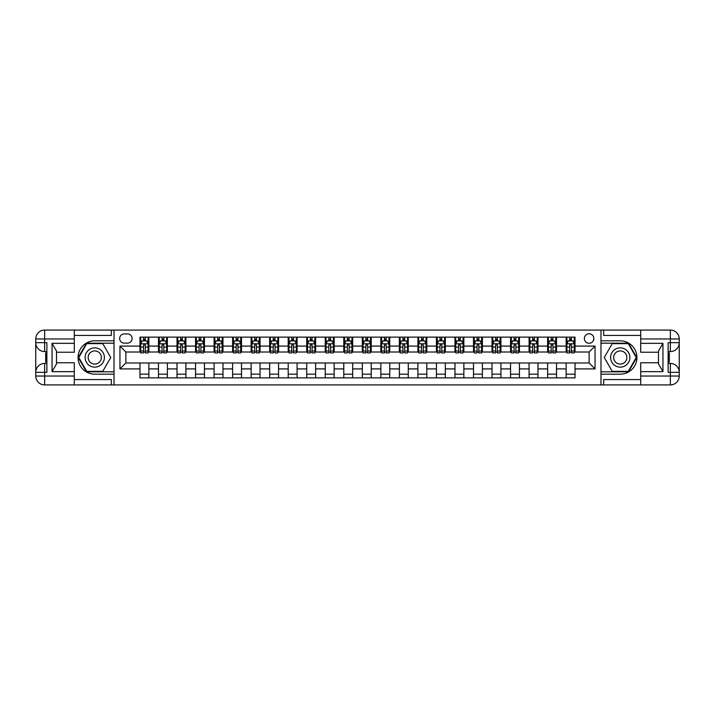 <?xml version="1.0" encoding="UTF-8"?>
<svg xmlns="http://www.w3.org/2000/svg" width="715" height="715" viewBox="0 0 715 715"><rect width="100%" height="100%" fill="white"/><g stroke="black" fill="none" stroke-linecap="round" stroke-linejoin="round"><path stroke-width="1.07" d="M589.124 333.78A4.746 4.746 0 0 0 584.378 338.526A4.746 4.746 0 0 0 589.124 343.272A4.746 4.746 0 0 0 593.861 338.526A4.746 4.746 0 0 0 589.124 333.78M640.712 335.415L603.648 335.415L603.648 330.08L600.984 330.08L600.984 340.823L620.254 340.823A16.677 16.677 0 0 1 636.931 357.5A16.677 16.677 0 0 1 620.254 374.177L600.984 374.177L600.984 384.92L600.984 330.08L114.016 330.08L114.016 384.92L640.712 384.92L640.712 376.027L670.357 376.027L670.357 372.327L668.132 372.327L668.132 342.673L670.357 342.673L670.357 338.973L640.712 338.973L640.712 343.343L662.948 343.343L662.948 371.657L658.497 363.953L658.497 351.047L662.948 343.343M124.249 343.12L127.511 343.12A4.594 4.594 0 0 0 132.105 338.526A4.594 4.594 0 0 0 127.511 333.932L124.249 333.932A4.594 4.594 0 0 0 119.655 338.526A4.594 4.594 0 0 0 124.249 343.12M139.961 368.913L119.95 368.913L119.95 346.087L139.961 346.087L139.961 352.012L125.876 352.012L125.876 362.988L139.961 362.988L139.961 377.886L575.039 377.886L575.039 362.988L589.124 362.988L589.124 352.012L575.039 352.012L575.039 346.087L595.05 346.087L595.05 368.913L575.039 368.913M575.039 346.087L575.039 337.114L139.961 337.114L139.961 346.087M566.146 337.114L566.146 352.012L566.888 352.012M569.703 352.012L571.482 352.012M574.297 352.012L575.039 352.012M566.146 352.012L555.77 352.012M547.619 337.114L547.619 352.012L548.36 352.012M551.176 352.012L552.954 352.012M547.619 352.012L537.242 352.012M529.082 337.114L529.082 352.012L529.824 352.012M532.639 352.012L534.418 352.012M529.082 352.012L518.706 352.012M510.555 337.114L510.555 352.012L511.297 352.012M514.112 352.012L515.89 352.012M510.555 352.012L500.178 352.012M492.027 337.114L492.027 352.012L492.769 352.012M495.584 352.012L497.363 352.012M492.027 352.012L481.651 352.012M473.5 337.114L473.5 352.012L474.242 352.012M477.057 352.012L478.836 352.012M473.5 352.012L463.123 352.012M454.963 337.114L454.963 352.012L455.705 352.012M458.521 352.012L460.299 352.012M454.963 352.012L444.587 352.012M436.436 337.114L436.436 352.012L437.178 352.012M439.993 352.012L441.772 352.012M436.436 352.012L426.06 352.012M417.909 337.114L417.909 352.012L418.65 352.012M421.466 352.012L423.244 352.012M417.909 352.012L407.532 352.012M399.381 337.114L399.381 352.012L400.114 352.012M402.938 352.012L404.717 352.012M399.381 352.012L389.005 352.012M380.845 337.114L380.845 352.012L381.587 352.012M384.402 352.012L386.18 352.012M380.845 352.012L370.468 352.012M362.317 337.114L362.317 352.012L363.059 352.012M365.874 352.012L367.653 352.012M362.317 352.012L351.941 352.012M343.79 337.114L343.79 352.012L344.532 352.012M347.347 352.012L349.126 352.012M343.79 352.012L333.413 352.012M325.262 337.114L325.262 352.012L325.995 352.012M328.82 352.012L330.598 352.012M325.262 352.012L314.886 352.012M306.726 337.114L306.726 352.012L307.468 352.012M310.283 352.012L312.062 352.012M306.726 352.012L296.35 352.012M288.199 337.114L288.199 352.012L288.94 352.012M291.756 352.012L293.534 352.012M288.199 352.012L277.822 352.012M269.671 337.114L269.671 352.012L270.413 352.012M273.228 352.012L275.007 352.012M269.671 352.012L259.295 352.012M251.144 337.114L251.144 352.012L251.877 352.012M254.701 352.012L256.479 352.012M251.144 352.012L240.758 352.012M232.607 337.114L232.607 352.012L233.349 352.012M236.165 352.012L237.943 352.012M232.607 352.012L222.231 352.012M214.08 337.114L214.08 352.012L214.822 352.012M217.637 352.012L219.416 352.012M214.08 352.012L203.703 352.012M195.553 337.114L195.553 352.012L196.294 352.012M199.11 352.012L200.888 352.012M195.553 352.012L185.176 352.012M177.016 337.114L177.016 352.012L177.758 352.012M180.582 352.012L182.361 352.012M177.016 352.012L166.64 352.012M158.489 337.114L158.489 352.012L159.231 352.012M162.046 352.012L163.824 352.012M158.489 352.012L148.112 352.012M139.961 352.012L140.703 352.012M143.518 352.012L145.297 352.012M139.961 362.988L148.854 362.988L148.854 377.886M575.039 362.988L148.854 362.988M148.854 337.114L148.854 352.012M139.961 340.823L140.703 340.823M143.518 340.823L145.297 340.823M148.112 340.823L148.854 340.823M139.961 374.177L148.854 374.177M158.489 362.988L158.489 377.886M167.382 337.114L167.382 352.012M158.489 340.823L159.231 340.823M162.046 340.823L163.824 340.823M166.64 340.823L167.382 340.823M167.382 362.988L167.382 377.886M158.489 374.177L167.382 374.177M177.016 362.988L177.016 377.886M185.918 362.988L185.918 377.886M177.016 374.177L185.918 374.177M185.918 337.114L185.918 352.012M177.016 340.823L177.758 340.823M180.582 340.823L182.361 340.823M185.176 340.823L185.918 340.823M195.553 362.988L195.553 377.886M204.445 362.988L204.445 377.886M195.553 374.177L204.445 374.177M204.445 337.114L204.445 352.012M195.553 340.823L196.294 340.823M199.11 340.823L200.888 340.823M203.703 340.823L204.445 340.823M214.08 362.988L214.08 377.886M222.973 362.988L222.973 377.886M214.08 374.177L222.973 374.177M222.973 337.114L222.973 352.012M214.08 340.823L214.822 340.823M217.637 340.823L219.416 340.823M222.231 340.823L222.973 340.823M232.607 362.988L232.607 377.886M241.5 362.988L241.5 377.886M232.607 374.177L241.5 374.177M241.5 337.114L241.5 352.012M232.607 340.823L233.349 340.823M236.165 340.823L237.943 340.823M240.758 340.823L241.5 340.823M251.144 362.988L251.144 377.886M260.037 362.988L260.037 377.886M251.144 374.177L260.037 374.177M260.037 337.114L260.037 352.012M251.144 340.823L251.877 340.823M254.701 340.823L256.479 340.823M259.295 340.823L260.037 340.823M269.671 362.988L269.671 377.886M278.564 362.988L278.564 377.886M269.671 374.177L278.564 374.177M278.564 337.114L278.564 352.012M269.671 340.823L270.413 340.823M273.228 340.823L275.007 340.823M277.822 340.823L278.564 340.823M288.199 362.988L288.199 377.886M297.091 362.988L297.091 377.886M288.199 374.177L297.091 374.177M297.091 337.114L297.091 352.012M288.199 340.823L288.94 340.823M291.756 340.823L293.534 340.823M296.35 340.823L297.091 340.823M306.726 362.988L306.726 377.886M315.619 362.988L315.619 377.886M306.726 374.177L315.619 374.177M315.619 337.114L315.619 352.012M306.726 340.823L307.468 340.823M310.283 340.823L312.062 340.823M314.886 340.823L315.619 340.823M325.262 362.988L325.262 377.886M334.155 362.988L334.155 377.886M325.262 374.177L334.155 374.177M334.155 337.114L334.155 352.012M325.262 340.823L325.995 340.823M328.82 340.823L330.598 340.823M333.413 340.823L334.155 340.823M343.79 362.988L343.79 377.886M352.683 362.988L352.683 377.886M343.79 374.177L352.683 374.177M352.683 337.114L352.683 352.012M343.79 340.823L344.532 340.823M347.347 340.823L349.126 340.823M351.941 340.823L352.683 340.823M362.317 362.988L362.317 377.886M371.21 362.988L371.21 377.886M362.317 374.177L371.21 374.177M371.21 337.114L371.21 352.012M362.317 340.823L363.059 340.823M365.874 340.823L367.653 340.823M370.468 340.823L371.21 340.823M380.845 362.988L380.845 377.886M389.738 362.988L389.738 377.886M380.845 374.177L389.738 374.177M389.738 337.114L389.738 352.012M380.845 340.823L381.587 340.823M384.402 340.823L386.18 340.823M389.005 340.823L389.738 340.823M399.381 362.988L399.381 377.886M408.274 362.988L408.274 377.886M399.381 374.177L408.274 374.177M408.274 337.114L408.274 352.012M399.381 340.823L400.114 340.823M402.938 340.823L404.717 340.823M407.532 340.823L408.274 340.823M417.909 362.988L417.909 377.886M426.801 362.988L426.801 377.886M417.909 374.177L426.801 374.177M426.801 337.114L426.801 352.012M417.909 340.823L418.65 340.823M421.466 340.823L423.244 340.823M426.06 340.823L426.801 340.823M436.436 362.988L436.436 377.886M445.329 362.988L445.329 377.886M436.436 374.177L445.329 374.177M445.329 337.114L445.329 352.012M436.436 340.823L437.178 340.823M439.993 340.823L441.772 340.823M444.587 340.823L445.329 340.823M454.963 362.988L454.963 377.886M463.856 362.988L463.856 377.886M454.963 374.177L463.856 374.177M463.856 337.114L463.856 352.012M454.963 340.823L455.705 340.823M458.521 340.823L460.299 340.823M463.123 340.823L463.856 340.823M473.5 362.988L473.5 377.886M482.393 362.988L482.393 377.886M473.5 374.177L482.393 374.177M482.393 337.114L482.393 352.012M473.5 340.823L474.242 340.823M477.057 340.823L478.836 340.823M481.651 340.823L482.393 340.823M492.027 362.988L492.027 377.886M500.92 362.988L500.92 377.886M492.027 374.177L500.92 374.177M500.92 337.114L500.92 352.012M492.027 340.823L492.769 340.823M495.584 340.823L497.363 340.823M500.178 340.823L500.92 340.823M510.555 362.988L510.555 377.886M519.448 362.988L519.448 377.886M510.555 374.177L519.448 374.177M519.448 337.114L519.448 352.012M510.555 340.823L511.297 340.823M514.112 340.823L515.89 340.823M518.706 340.823L519.448 340.823M529.082 362.988L529.082 377.886M537.984 362.988L537.984 377.886M529.082 374.177L537.984 374.177M537.984 337.114L537.984 352.012M529.082 340.823L529.824 340.823M532.639 340.823L534.418 340.823M537.242 340.823L537.984 340.823M547.619 362.988L547.619 377.886M556.511 362.988L556.511 377.886M547.619 374.177L556.511 374.177M556.511 337.114L556.511 352.012M547.619 340.823L548.36 340.823M551.176 340.823L552.954 340.823M555.77 340.823L556.511 340.823M566.146 362.988L566.146 377.886M566.146 374.177L575.039 374.177M566.146 340.823L566.888 340.823M569.703 340.823L571.482 340.823M574.297 340.823L575.039 340.823M125.876 352.012L119.95 346.087M125.876 362.988L119.95 368.913M595.05 346.087L589.124 352.012M595.05 368.913L589.124 362.988M145.297 339.044L143.518 339.044M148.112 351.047L145.297 351.047L145.297 352.906L148.112 352.906L148.112 343.861L146.629 340.894L142.187 340.894L140.703 343.861L140.703 352.906L143.518 352.906L143.518 351.047L140.703 351.047M140.703 343.861L140.703 337.114M148.112 343.861L148.112 337.114M143.518 340.894L143.518 337.114M145.297 337.114L145.297 340.894M145.297 351.047L145.297 344.97L143.518 344.97L143.518 351.047M163.824 339.044L162.046 339.044M166.64 351.047L163.824 351.047L163.824 352.906L166.64 352.906L166.64 343.861L165.165 340.894L160.714 340.894L159.231 343.861L159.231 352.906L162.046 352.906L162.046 351.047L159.231 351.047M159.231 343.861L159.231 337.114M166.64 343.861L166.64 337.114M162.046 340.894L162.046 337.114M163.824 337.114L163.824 340.894M163.824 351.047L163.824 344.97L162.046 344.97L162.046 351.047M182.361 339.044L180.582 339.044M185.176 351.047L182.361 351.047L182.361 352.906L185.176 352.906L185.176 343.861L183.692 340.894L179.242 340.894L177.758 343.861L177.758 352.906L180.582 352.906L180.582 351.047L177.758 351.047M177.758 343.861L177.758 337.114M185.176 343.861L185.176 337.114M180.582 340.894L180.582 337.114M182.361 337.114L182.361 340.894M182.361 351.047L182.361 344.97L180.582 344.97L180.582 351.047M200.888 339.044L199.11 339.044M203.703 351.047L200.888 351.047L200.888 352.906L203.703 352.906L203.703 343.861L202.22 340.894L197.778 340.894L196.294 343.861L196.294 352.906L199.11 352.906L199.11 351.047L196.294 351.047M196.294 343.861L196.294 337.114M203.703 343.861L203.703 337.114M199.11 340.894L199.11 337.114M200.888 337.114L200.888 340.894M200.888 351.047L200.888 344.97L199.11 344.97L199.11 351.047M219.416 339.044L217.637 339.044M222.231 351.047L219.416 351.047L219.416 352.906L222.231 352.906L222.231 343.861L220.747 340.894L216.305 340.894L214.822 343.861L214.822 352.906L217.637 352.906L217.637 351.047L214.822 351.047M214.822 343.861L214.822 337.114M222.231 343.861L222.231 337.114M217.637 340.894L217.637 337.114M219.416 337.114L219.416 340.894M219.416 351.047L219.416 344.97L217.637 344.97L217.637 351.047M89.929 349.152A9.635 9.635 0 0 0 86.408 362.317A9.635 9.635 0 0 0 99.564 365.848A9.635 9.635 0 0 0 103.094 352.683A9.635 9.635 0 0 0 89.929 349.152M91.448 351.789A6.596 6.596 0 0 0 89.035 360.798A6.596 6.596 0 0 0 98.044 363.211A6.596 6.596 0 0 0 100.458 354.202A6.596 6.596 0 0 0 91.448 351.789M110.754 357.5L102.754 371.362L86.747 371.362L78.748 357.5L86.747 343.638L102.754 343.638L110.754 357.5M615.436 365.848A9.635 9.635 0 0 0 628.592 362.317A9.635 9.635 0 0 0 625.071 349.152A9.635 9.635 0 0 0 611.906 352.683A9.635 9.635 0 0 0 615.436 365.848M616.956 363.211A6.596 6.596 0 0 0 625.965 360.798A6.596 6.596 0 0 0 623.552 351.789A6.596 6.596 0 0 0 614.543 354.202A6.596 6.596 0 0 0 616.956 363.211M612.246 343.638L628.253 343.638L636.252 357.5L628.253 371.362L612.246 371.362L604.247 357.5L612.246 343.638M74.289 376.027L74.289 384.92L44.643 384.92A8.893 8.893 0 0 1 35.75 376.027L44.643 376.027L44.643 372.327L46.868 372.327L46.868 342.673L44.643 342.673L44.643 330.08L74.289 330.08L74.289 338.973L35.75 338.973L35.75 376.027A8.893 8.893 0 0 0 44.643 384.92L44.643 376.027L74.289 376.027L74.289 371.657L52.052 371.657L52.052 343.343L56.503 351.047L56.503 363.953L52.052 371.657M74.289 335.415L111.352 335.415L111.352 330.08L114.016 330.08L114.016 340.823L94.746 340.823A16.677 16.677 0 0 0 78.069 357.5A16.677 16.677 0 0 0 94.746 374.177L114.016 374.177L114.016 384.92L74.289 384.92M52.052 343.343L74.289 343.343L74.289 338.973M74.289 343.343L74.289 352.236L56.503 352.236M56.503 362.764L74.289 362.764L74.289 371.657M111.352 330.08L74.289 330.08M35.75 372.327A8.893 8.893 0 0 1 44.643 363.426A8.893 8.893 0 0 0 35.75 372.327L44.643 372.327L44.643 363.426L46.868 363.426M46.868 351.574L44.643 351.574L44.643 342.673L35.75 342.673A8.893 8.893 0 0 0 44.643 351.574A8.893 8.893 0 0 1 35.75 342.673M111.352 384.92L111.352 379.585L74.289 379.585M44.643 330.08A8.893 8.893 0 0 0 35.75 338.973A8.893 8.893 0 0 1 44.643 330.08M114.016 343.191L86.488 343.191L78.23 357.5L86.488 371.809L114.016 371.809M46.868 352.942L45.68 352.942L45.68 358.805L46.868 358.805M45.68 357.429L46.868 357.429M45.68 355.793L46.868 355.793M45.68 355.525L46.868 355.525M45.68 358.805L45.68 362.058L46.868 362.058M45.68 359.1L46.868 359.1M662.948 371.657L640.712 371.657L640.712 376.027M640.712 371.657L640.712 362.764L658.497 362.764M640.712 338.973L640.712 330.08L670.357 330.08A8.893 8.893 0 0 1 679.25 338.973L679.25 376.027A8.893 8.893 0 0 1 670.357 384.92L640.712 384.92M658.497 352.236L640.712 352.236L640.712 343.343M603.648 330.08L640.712 330.08M679.25 342.673A8.893 8.893 0 0 1 670.357 351.574A8.893 8.893 0 0 0 679.25 342.673L670.357 342.673L670.357 351.574L668.132 351.574M668.132 363.426L670.357 363.426L670.357 372.327L679.25 372.327A8.893 8.893 0 0 0 670.357 363.426A8.893 8.893 0 0 1 679.25 372.327M603.648 384.92L603.648 379.585L640.712 379.585M600.984 371.809L628.512 371.809L636.77 357.5L628.512 343.191L600.984 343.191M668.132 362.058L669.32 362.058L669.32 356.195L668.132 356.195M669.32 357.572L668.132 357.572M669.32 359.207L668.132 359.207M669.32 359.475L668.132 359.475M669.32 356.195L669.32 352.942L668.132 352.942M669.32 355.9L668.132 355.9M237.943 339.044L236.165 339.044M240.758 351.047L237.943 351.047L237.943 352.906L240.758 352.906L240.758 343.861L239.284 340.894L234.833 340.894L233.349 343.861L233.349 352.906L236.165 352.906L236.165 351.047L233.349 351.047M233.349 343.861L233.349 337.114M240.758 343.861L240.758 337.114M236.165 340.894L236.165 337.114M237.943 337.114L237.943 340.894M237.943 351.047L237.943 344.97L236.165 344.97L236.165 351.047M256.479 339.044L254.701 339.044M259.295 351.047L256.479 351.047L256.479 352.906L259.295 352.906L259.295 343.861L257.811 340.894L253.36 340.894L251.877 343.861L251.877 352.906L254.701 352.906L254.701 351.047L251.877 351.047M251.877 343.861L251.877 337.114M259.295 343.861L259.295 337.114M254.701 340.894L254.701 337.114M256.479 337.114L256.479 340.894M256.479 351.047L256.479 344.97L254.701 344.97L254.701 351.047M275.007 339.044L273.228 339.044M277.822 351.047L275.007 351.047L275.007 352.906L277.822 352.906L277.822 343.861L276.339 340.894L271.897 340.894L270.413 343.861L270.413 352.906L273.228 352.906L273.228 351.047L270.413 351.047M270.413 343.861L270.413 337.114M277.822 343.861L277.822 337.114M273.228 340.894L273.228 337.114M275.007 337.114L275.007 340.894M275.007 351.047L275.007 344.97L273.228 344.97L273.228 351.047M293.534 339.044L291.756 339.044M296.35 351.047L293.534 351.047L293.534 352.906L296.35 352.906L296.35 343.861L294.866 340.894L290.424 340.894L288.94 343.861L288.94 352.906L291.756 352.906L291.756 351.047L288.94 351.047M288.94 343.861L288.94 337.114M296.35 343.861L296.35 337.114M291.756 340.894L291.756 337.114M293.534 337.114L293.534 340.894M293.534 351.047L293.534 344.97L291.756 344.97L291.756 351.047M312.062 339.044L310.283 339.044M314.886 351.047L312.062 351.047L312.062 352.906L314.886 352.906L314.886 343.861L313.402 340.894L308.952 340.894L307.468 343.861L307.468 352.906L310.283 352.906L310.283 351.047L307.468 351.047M307.468 343.861L307.468 337.114M314.886 343.861L314.886 337.114M310.283 340.894L310.283 337.114M312.062 337.114L312.062 340.894M312.062 351.047L312.062 344.97L310.283 344.97L310.283 351.047M330.598 339.044L328.82 339.044M333.413 351.047L330.598 351.047L330.598 352.906L333.413 352.906L333.413 343.861L331.93 340.894L327.479 340.894L325.995 343.861L325.995 352.906L328.82 352.906L328.82 351.047L325.995 351.047M325.995 343.861L325.995 337.114M333.413 343.861L333.413 337.114M328.82 340.894L328.82 337.114M330.598 337.114L330.598 340.894M330.598 351.047L330.598 344.97L328.82 344.97L328.82 351.047M349.126 339.044L347.347 339.044M351.941 351.047L349.126 351.047L349.126 352.906L351.941 352.906L351.941 343.861L350.457 340.894L346.015 340.894L344.532 343.861L344.532 352.906L347.347 352.906L347.347 351.047L344.532 351.047M344.532 343.861L344.532 337.114M351.941 343.861L351.941 337.114M347.347 340.894L347.347 337.114M349.126 337.114L349.126 340.894M349.126 351.047L349.126 344.97L347.347 344.97L347.347 351.047M367.653 339.044L365.874 339.044M370.468 351.047L367.653 351.047L367.653 352.906L370.468 352.906L370.468 343.861L368.985 340.894L364.543 340.894L363.059 343.861L363.059 352.906L365.874 352.906L365.874 351.047L363.059 351.047M363.059 343.861L363.059 337.114M370.468 343.861L370.468 337.114M365.874 340.894L365.874 337.114M367.653 337.114L367.653 340.894M367.653 351.047L367.653 344.97L365.874 344.97L365.874 351.047M386.18 339.044L384.402 339.044M389.005 351.047L386.18 351.047L386.18 352.906L389.005 352.906L389.005 343.861L387.521 340.894L383.07 340.894L381.587 343.861L381.587 352.906L384.402 352.906L384.402 351.047L381.587 351.047M381.587 343.861L381.587 337.114M389.005 343.861L389.005 337.114M384.402 340.894L384.402 337.114M386.18 337.114L386.18 340.894M386.18 351.047L386.18 344.97L384.402 344.97L384.402 351.047M404.717 339.044L402.938 339.044M407.532 351.047L404.717 351.047L404.717 352.906L407.532 352.906L407.532 343.861L406.048 340.894L401.598 340.894L400.114 343.861L400.114 352.906L402.938 352.906L402.938 351.047L400.114 351.047M400.114 343.861L400.114 337.114M407.532 343.861L407.532 337.114M402.938 340.894L402.938 337.114M404.717 337.114L404.717 340.894M404.717 351.047L404.717 344.97L402.938 344.97L402.938 351.047M423.244 339.044L421.466 339.044M426.06 351.047L423.244 351.047L423.244 352.906L426.06 352.906L426.06 343.861L424.576 340.894L420.134 340.894L418.65 343.861L418.65 352.906L421.466 352.906L421.466 351.047L418.65 351.047M418.65 343.861L418.65 337.114M426.06 343.861L426.06 337.114M421.466 340.894L421.466 337.114M423.244 337.114L423.244 340.894M423.244 351.047L423.244 344.97L421.466 344.97L421.466 351.047M441.772 339.044L439.993 339.044M444.587 351.047L441.772 351.047L441.772 352.906L444.587 352.906L444.587 343.861L443.103 340.894L438.661 340.894L437.178 343.861L437.178 352.906L439.993 352.906L439.993 351.047L437.178 351.047M437.178 343.861L437.178 337.114M444.587 343.861L444.587 337.114M439.993 340.894L439.993 337.114M441.772 337.114L441.772 340.894M441.772 351.047L441.772 344.97L439.993 344.97L439.993 351.047M460.299 339.044L458.521 339.044M463.123 351.047L460.299 351.047L460.299 352.906L463.123 352.906L463.123 343.861L461.64 340.894L457.189 340.894L455.705 343.861L455.705 352.906L458.521 352.906L458.521 351.047L455.705 351.047M455.705 343.861L455.705 337.114M463.123 343.861L463.123 337.114M458.521 340.894L458.521 337.114M460.299 337.114L460.299 340.894M460.299 351.047L460.299 344.97L458.521 344.97L458.521 351.047M478.836 339.044L477.057 339.044M481.651 351.047L478.836 351.047L478.836 352.906L481.651 352.906L481.651 343.861L480.167 340.894L475.716 340.894L474.242 343.861L474.242 352.906L477.057 352.906L477.057 351.047L474.242 351.047M474.242 343.861L474.242 337.114M481.651 343.861L481.651 337.114M477.057 340.894L477.057 337.114M478.836 337.114L478.836 340.894M478.836 351.047L478.836 344.97L477.057 344.97L477.057 351.047M497.363 339.044L495.584 339.044M500.178 351.047L497.363 351.047L497.363 352.906L500.178 352.906L500.178 343.861L498.695 340.894L494.253 340.894L492.769 343.861L492.769 352.906L495.584 352.906L495.584 351.047L492.769 351.047M492.769 343.861L492.769 337.114M500.178 343.861L500.178 337.114M495.584 340.894L495.584 337.114M497.363 337.114L497.363 340.894M497.363 351.047L497.363 344.97L495.584 344.97L495.584 351.047M515.89 339.044L514.112 339.044M518.706 351.047L515.89 351.047L515.89 352.906L518.706 352.906L518.706 343.861L517.222 340.894L512.78 340.894L511.297 343.861L511.297 352.906L514.112 352.906L514.112 351.047L511.297 351.047M511.297 343.861L511.297 337.114M518.706 343.861L518.706 337.114M514.112 340.894L514.112 337.114M515.89 337.114L515.89 340.894M515.89 351.047L515.89 344.97L514.112 344.97L514.112 351.047M534.418 339.044L532.639 339.044M537.242 351.047L534.418 351.047L534.418 352.906L537.242 352.906L537.242 343.861L535.758 340.894L531.308 340.894L529.824 343.861L529.824 352.906L532.639 352.906L532.639 351.047L529.824 351.047M529.824 343.861L529.824 337.114M537.242 343.861L537.242 337.114M532.639 340.894L532.639 337.114M534.418 337.114L534.418 340.894M534.418 351.047L534.418 344.97L532.639 344.97L532.639 351.047M552.954 339.044L551.176 339.044M555.77 351.047L552.954 351.047L552.954 352.906L555.77 352.906L555.77 343.861L554.286 340.894L549.835 340.894L548.36 343.861L548.36 352.906L551.176 352.906L551.176 351.047L548.36 351.047M548.36 343.861L548.36 337.114M555.77 343.861L555.77 337.114M551.176 340.894L551.176 337.114M552.954 337.114L552.954 340.894M552.954 351.047L552.954 344.97L551.176 344.97L551.176 351.047M571.482 339.044L569.703 339.044M574.297 351.047L571.482 351.047L571.482 352.906L574.297 352.906L574.297 343.861L572.813 340.894L568.371 340.894L566.888 343.861L566.888 352.906L569.703 352.906L569.703 351.047L566.888 351.047M566.888 343.861L566.888 337.114M574.297 343.861L574.297 337.114M569.703 340.894L569.703 337.114M571.482 337.114L571.482 340.894M571.482 351.047L571.482 344.97L569.703 344.97L569.703 351.047M158.489 368.913L148.854 368.913M158.489 346.087L148.854 346.087M177.016 346.087L167.382 346.087M177.016 368.913L167.382 368.913M195.553 346.087L185.918 346.087M195.553 368.913L185.918 368.913M214.08 346.087L204.445 346.087M214.08 368.913L204.445 368.913M232.607 346.087L222.973 346.087M232.607 368.913L222.973 368.913M251.144 346.087L241.5 346.087M251.144 368.913L241.5 368.913M269.671 346.087L260.037 346.087M269.671 368.913L260.037 368.913M288.199 346.087L278.564 346.087M288.199 368.913L278.564 368.913M306.726 346.087L297.091 346.087M306.726 368.913L297.091 368.913M325.262 346.087L315.619 346.087M325.262 368.913L315.619 368.913M343.79 346.087L334.155 346.087M343.79 368.913L334.155 368.913M362.317 346.087L352.683 346.087M362.317 368.913L352.683 368.913M380.845 346.087L371.21 346.087M380.845 368.913L371.21 368.913M399.381 346.087L389.738 346.087M399.381 368.913L389.738 368.913M417.909 346.087L408.274 346.087M417.909 368.913L408.274 368.913M436.436 346.087L426.801 346.087M436.436 368.913L426.801 368.913M454.963 346.087L445.329 346.087M454.963 368.913L445.329 368.913M473.5 346.087L463.856 346.087M473.5 368.913L463.856 368.913M492.027 346.087L482.393 346.087M492.027 368.913L482.393 368.913M510.555 346.087L500.92 346.087M510.555 368.913L500.92 368.913M529.082 346.087L519.448 346.087M529.082 368.913L519.448 368.913M547.619 346.087L537.984 346.087M547.619 368.913L537.984 368.913M566.146 346.087L556.511 346.087M566.146 368.913L556.511 368.913M148.077 343.79L140.739 343.79M140.703 341.073L142.097 341.073M146.718 341.073L148.112 341.073M143.518 347.07L140.703 347.07M148.112 347.07L145.297 347.07M145.297 339.991L143.518 339.991M166.604 343.79L159.266 343.79M159.231 341.073L160.625 341.073M165.254 341.073L166.64 341.073M162.046 347.07L159.231 347.07M166.64 347.07L163.824 347.07M163.824 339.991L162.046 339.991M185.14 343.79L177.803 343.79M177.758 341.073L179.152 341.073M183.782 341.073L185.176 341.073M180.582 347.07L177.758 347.07M185.176 347.07L182.361 347.07M182.361 339.991L180.582 339.991M203.668 343.79L196.33 343.79M196.294 341.073L197.689 341.073M202.309 341.073L203.703 341.073M199.11 347.07L196.294 347.07M203.703 347.07L200.888 347.07M200.888 339.991L199.11 339.991M222.195 343.79L214.858 343.79M214.822 341.073L216.216 341.073M220.837 341.073L222.231 341.073M217.637 347.07L214.822 347.07M222.231 347.07L219.416 347.07M219.416 339.991L217.637 339.991M670.357 384.92A8.893 8.893 0 0 0 679.25 376.027L670.357 376.027L670.357 384.92M670.357 330.08L670.357 338.973L679.25 338.973A8.893 8.893 0 0 0 670.357 330.08M240.723 343.79L233.385 343.79M233.349 341.073L234.743 341.073M239.373 341.073L240.758 341.073M236.165 347.07L233.349 347.07M240.758 347.07L237.943 347.07M237.943 339.991L236.165 339.991M259.259 343.79L251.921 343.79M251.877 341.073L253.271 341.073M257.901 341.073L259.295 341.073M254.701 347.07L251.877 347.07M259.295 347.07L256.479 347.07M256.479 339.991L254.701 339.991M277.786 343.79L270.449 343.79M270.413 341.073L271.807 341.073M276.428 341.073L277.822 341.073M273.228 347.07L270.413 347.07M277.822 347.07L275.007 347.07M275.007 339.991L273.228 339.991M296.314 343.79L288.976 343.79M288.94 341.073L290.335 341.073M294.955 341.073L296.35 341.073M291.756 347.07L288.94 347.07M296.35 347.07L293.534 347.07M293.534 339.991L291.756 339.991M314.841 343.79L307.504 343.79M307.468 341.073L308.862 341.073M313.492 341.073L314.886 341.073M310.283 347.07L307.468 347.07M314.886 347.07L312.062 347.07M312.062 339.991L310.283 339.991M333.378 343.79L326.04 343.79M325.995 341.073L327.39 341.073M332.019 341.073L333.413 341.073M328.82 347.07L325.995 347.07M333.413 347.07L330.598 347.07M330.598 339.991L328.82 339.991M351.905 343.79L344.567 343.79M344.532 341.073L345.926 341.073M350.547 341.073L351.941 341.073M347.347 347.07L344.532 347.07M351.941 347.07L349.126 347.07M349.126 339.991L347.347 339.991M370.433 343.79L363.095 343.79M363.059 341.073L364.453 341.073M369.074 341.073L370.468 341.073M365.874 347.07L363.059 347.07M370.468 347.07L367.653 347.07M367.653 339.991L365.874 339.991M388.96 343.79L381.622 343.79M381.587 341.073L382.981 341.073M387.61 341.073L389.005 341.073M384.402 347.07L381.587 347.07M389.005 347.07L386.18 347.07M386.18 339.991L384.402 339.991M407.496 343.79L400.159 343.79M400.114 341.073L401.508 341.073M406.138 341.073L407.532 341.073M402.938 347.07L400.114 347.07M407.532 347.07L404.717 347.07M404.717 339.991L402.938 339.991M426.024 343.79L418.686 343.79M418.65 341.073L420.045 341.073M424.665 341.073L426.06 341.073M421.466 347.07L418.65 347.07M426.06 347.07L423.244 347.07M423.244 339.991L421.466 339.991M444.551 343.79L437.214 343.79M437.178 341.073L438.572 341.073M443.193 341.073L444.587 341.073M439.993 347.07L437.178 347.07M444.587 347.07L441.772 347.07M441.772 339.991L439.993 339.991M463.079 343.79L455.741 343.79M455.705 341.073L457.1 341.073M461.729 341.073L463.123 341.073M458.521 347.07L455.705 347.07M463.123 347.07L460.299 347.07M460.299 339.991L458.521 339.991M481.615 343.79L474.277 343.79M474.242 341.073L475.627 341.073M480.257 341.073L481.651 341.073M477.057 347.07L474.242 347.07M481.651 347.07L478.836 347.07M478.836 339.991L477.057 339.991M500.143 343.79L492.805 343.79M492.769 341.073L494.163 341.073M498.784 341.073L500.178 341.073M495.584 347.07L492.769 347.07M500.178 347.07L497.363 347.07M497.363 339.991L495.584 339.991M518.67 343.79L511.332 343.79M511.297 341.073L512.691 341.073M517.311 341.073L518.706 341.073M514.112 347.07L511.297 347.07M518.706 347.07L515.89 347.07M515.89 339.991L514.112 339.991M537.197 343.79L529.86 343.79M529.824 341.073L531.218 341.073M535.848 341.073L537.242 341.073M532.639 347.07L529.824 347.07M537.242 347.07L534.418 347.07M534.418 339.991L532.639 339.991M555.734 343.79L548.396 343.79M548.36 341.073L549.746 341.073M554.375 341.073L555.77 341.073M551.176 347.07L548.36 347.07M555.77 347.07L552.954 347.07M552.954 339.991L551.176 339.991M574.261 343.79L566.924 343.79M566.888 341.073L568.282 341.073M572.903 341.073L574.297 341.073M569.703 347.07L566.888 347.07M574.297 347.07L571.482 347.07M571.482 339.991L569.703 339.991"/></g></svg>
